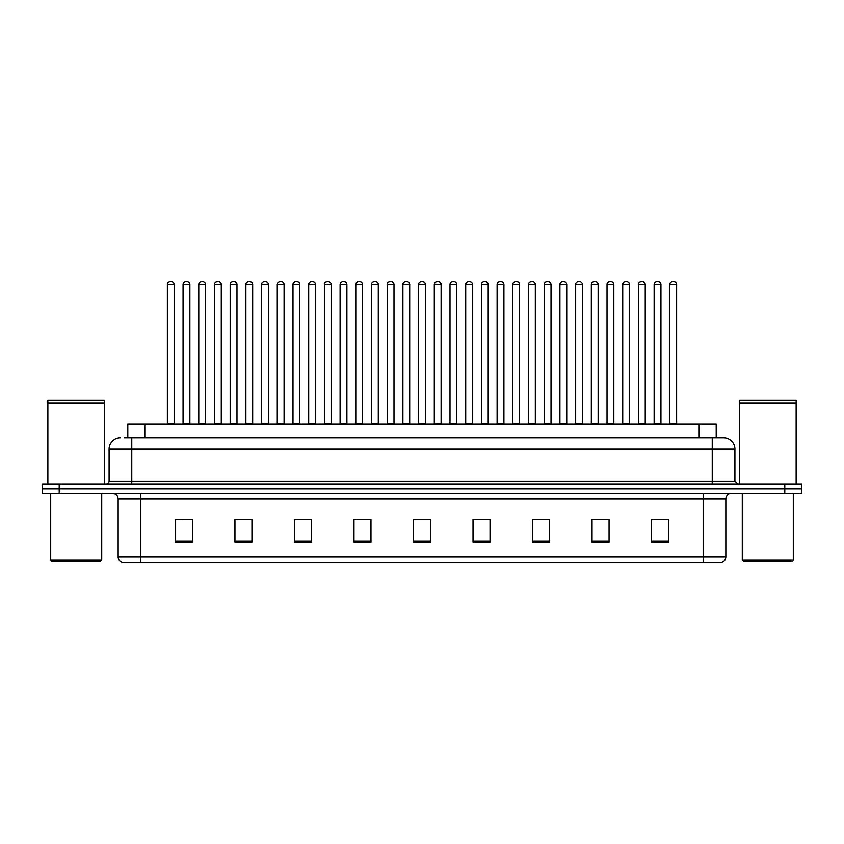<?xml version="1.0" encoding="UTF-8"?>
<svg xmlns="http://www.w3.org/2000/svg" width="844" height="844" viewBox="0 0 844 844"><rect width="100%" height="100%" fill="white"/><g stroke="black" fill="none" stroke-linecap="round" stroke-linejoin="round"><path stroke-width="1.27" d="M127.803 437.698L127.803 424.099L716.197 424.099L716.197 437.698M725.84 556.966C725.682 559.688 724.321 561.503 721.757 562.41L703.168 562.41L703.168 556.966L725.84 556.966L725.84 498.92A5.665 5.665 0 0 1 731.505 493.255M703.168 562.41L122.243 562.41A5.665 5.665 0 0 1 118.16 556.966L118.16 498.92C117.822 495.481 115.934 493.592 112.495 493.255M801.8 493.255L801.8 488.718L42.2 488.718L42.2 493.255L59.207 493.255L59.207 488.718L42.2 488.718L42.2 484.182L59.207 484.182L59.207 488.718L801.8 488.718L801.8 493.255L59.207 493.255M668.585 542.059L668.585 519.387L651.579 519.387L651.579 542.059L668.585 542.059M609.062 542.059L609.062 519.387L592.055 519.387L592.055 542.059L609.062 542.059M549.549 542.059L549.549 519.387L532.543 519.387L532.543 542.059L549.549 542.059M490.026 542.059L490.026 519.387L473.02 519.387L473.02 542.059L490.026 542.059M192.421 542.059L192.421 519.387L175.415 519.387L175.415 542.059L192.421 542.059M251.945 542.059L251.945 519.387L234.938 519.387L234.938 542.059L251.945 542.059M311.457 542.059L311.457 519.387L294.451 519.387L294.451 542.059L311.457 542.059M370.98 542.059L370.98 519.387L353.974 519.387L353.974 542.059L370.98 542.059M430.503 542.059L430.503 519.387L413.497 519.387L413.497 542.059L430.503 542.059M543.367 519.503L536.162 519.503M606.171 519.503L598.976 519.503M653.277 519.503L661.78 519.503M370.643 519.503L363.447 519.503M354.944 519.503L370.98 519.503M307.838 519.503L300.633 519.503M245.024 519.503L237.829 519.503M182.22 519.503L190.723 519.503M473.02 519.503L489.056 519.503M480.552 519.503L473.357 519.503M417.748 519.387L426.252 519.387M311.457 519.503L294.451 519.503M251.945 519.503L234.938 519.503M549.549 519.503L532.543 519.503M609.062 519.503L592.055 519.503M124.659 437.698L723.572 437.698A11.341 11.341 0 0 1 734.913 449.04L734.913 481.354L737.74 484.182M124.395 437.698L131.769 437.698L131.769 449.04L109.087 449.04L109.087 481.354A2.838 2.838 0 0 1 106.26 484.182M120.428 437.698A11.341 11.341 0 0 0 109.087 449.04M801.8 484.182L801.8 488.718L801.8 484.182L59.207 484.182M734.913 449.04L712.231 449.04L712.231 437.698L723.572 437.698M174.17 284.417L167.365 284.417A2.838 2.838 0 0 1 170.203 281.59L171.332 281.59A2.838 2.838 0 0 1 174.17 284.417L174.17 423.53A0.57 0.57 0 0 0 174.729 424.099M167.365 284.417L167.365 423.53A0.57 0.57 0 0 1 166.795 424.099M171.332 281.59L170.203 281.59M183.064 284.417A2.838 2.838 0 0 1 185.902 281.59L187.03 281.59A2.838 2.838 0 0 1 189.868 284.417L183.064 284.417L183.064 423.53A0.57 0.57 0 0 1 182.504 424.099M189.868 284.417L189.868 423.53A0.57 0.57 0 0 0 190.438 424.099M205.567 284.417L198.773 284.417A2.838 2.838 0 0 1 201.6 281.59L202.739 281.59A2.838 2.838 0 0 1 205.567 284.417L205.567 423.53A0.57 0.57 0 0 0 206.136 424.099M198.773 284.417L198.773 423.53A0.57 0.57 0 0 1 198.203 424.099M202.739 281.59L201.6 281.59M236.974 284.417L230.169 284.417A2.838 2.838 0 0 1 233.007 281.59L234.136 281.59A2.838 2.838 0 0 1 236.974 284.417L236.974 423.53A0.57 0.57 0 0 0 237.544 424.099M230.169 284.417L230.169 423.53A0.57 0.57 0 0 1 229.61 424.099M234.136 281.59L233.007 281.59M261.577 284.417L261.577 423.53L268.381 423.53L268.381 284.417L261.577 284.417A2.838 2.838 0 0 1 264.415 281.59L265.543 281.59A2.838 2.838 0 0 1 268.381 284.417L268.381 423.53A0.57 0.57 0 0 0 268.951 424.099M261.577 423.53A0.57 0.57 0 0 1 261.007 424.099M265.543 281.59L264.415 281.59M292.414 424.099A0.57 0.57 0 0 0 292.984 423.53L292.984 284.417L292.984 423.53L299.789 423.53L299.789 284.417L292.984 284.417A2.838 2.838 0 0 1 295.811 281.59L296.951 281.59A2.838 2.838 0 0 1 299.789 284.417L299.789 423.53A0.57 0.57 0 0 0 300.348 424.099M296.951 281.59L295.811 281.59M214.471 284.417A2.838 2.838 0 0 1 217.309 281.59L218.438 281.59A2.838 2.838 0 0 1 221.276 284.417L214.471 284.417L214.471 423.53A0.57 0.57 0 0 1 213.901 424.099M221.276 284.417L221.276 423.53A0.57 0.57 0 0 0 221.835 424.099M245.878 284.417A2.838 2.838 0 0 1 248.706 281.59L249.845 281.59A2.838 2.838 0 0 1 252.672 284.417L245.878 284.417L245.878 423.53A0.57 0.57 0 0 1 245.309 424.099M252.672 284.417L252.672 423.53A0.57 0.57 0 0 0 253.242 424.099M277.275 284.417A2.838 2.838 0 0 1 280.113 281.59L281.252 281.59A2.838 2.838 0 0 1 284.08 284.417L277.275 284.417L277.275 423.53A0.57 0.57 0 0 1 276.716 424.099M284.08 284.417L284.08 423.53A0.57 0.57 0 0 0 284.65 424.099M281.252 281.59L280.113 281.59M100.584 561.281L51.832 561.281L50.703 560.142L101.723 560.142L100.584 561.281M50.703 493.255L50.703 560.142M101.723 493.255L101.723 560.142M47.865 403.411L104.55 403.411L47.865 403.411L47.865 484.182M104.55 403.411L104.55 484.182M104.276 403.126L48.15 403.126M104.55 402.841L104.55 400.288L47.865 400.288L47.865 402.841M792.168 561.281L743.416 561.281L742.277 560.142L793.297 560.142L792.168 561.281M742.277 493.255L742.277 560.142M793.297 493.255L793.297 560.142M739.449 403.411L796.135 403.411L739.449 403.411L739.449 484.182M796.135 403.411L796.135 484.182M795.85 403.126L739.724 403.126M796.135 402.841L796.135 400.288L739.449 400.288L739.449 402.841M331.186 284.417L324.381 284.417A2.838 2.838 0 0 1 327.219 281.59L328.358 281.59A2.838 2.838 0 0 1 331.186 284.417L331.186 423.53A0.57 0.57 0 0 0 331.755 424.099M324.381 284.417L324.381 423.53A0.57 0.57 0 0 1 323.822 424.099M328.358 281.59L327.219 281.59M355.218 424.099A0.57 0.57 0 0 0 355.788 423.53L355.788 284.417L355.788 423.53L362.593 423.53L362.593 284.417L355.788 284.417A2.838 2.838 0 0 1 358.626 281.59L359.755 281.59A2.838 2.838 0 0 1 362.593 284.417L362.593 423.53A0.57 0.57 0 0 0 363.163 424.099M359.755 281.59L358.626 281.59M394 284.417L387.196 284.417A2.838 2.838 0 0 1 390.033 281.59L391.162 281.59A2.838 2.838 0 0 1 394 284.417L394 423.53A0.57 0.57 0 0 0 394.559 424.099M387.196 284.417L387.196 423.53A0.57 0.57 0 0 1 386.626 424.099M391.162 281.59L390.033 281.59M308.682 284.417A2.838 2.838 0 0 1 311.52 281.59L312.649 281.59A2.838 2.838 0 0 1 315.487 284.417L308.682 284.417L308.682 423.53A0.57 0.57 0 0 1 308.113 424.099M315.487 284.417L315.487 423.53A0.57 0.57 0 0 0 316.057 424.099M312.649 281.59L311.52 281.59M340.09 284.417A2.838 2.838 0 0 1 342.917 281.59L344.057 281.59A2.838 2.838 0 0 1 346.895 284.417L340.09 284.417L340.09 423.53A0.57 0.57 0 0 1 339.52 424.099M346.895 284.417L346.895 423.53A0.57 0.57 0 0 0 347.454 424.099M344.057 281.59L342.917 281.59M371.497 284.417A2.838 2.838 0 0 1 374.325 281.59L375.464 281.59A2.838 2.838 0 0 1 378.291 284.417L371.497 284.417L371.497 423.53A0.57 0.57 0 0 1 370.927 424.099M378.291 284.417L378.291 423.53A0.57 0.57 0 0 0 378.861 424.099M375.464 281.59L374.325 281.59M425.397 284.417L418.603 284.417A2.838 2.838 0 0 1 421.43 281.59L422.57 281.59A2.838 2.838 0 0 1 425.397 284.417L425.397 423.53A0.57 0.57 0 0 0 425.967 424.099M418.603 284.417L418.603 423.53A0.57 0.57 0 0 1 418.033 424.099M422.57 281.59L421.43 281.59M450 284.417L450 423.53L456.804 423.53L456.804 284.417L450 284.417A2.838 2.838 0 0 1 452.838 281.59L453.966 281.59A2.838 2.838 0 0 1 456.804 284.417L456.804 423.53A0.57 0.57 0 0 0 457.374 424.099M450 423.53A0.57 0.57 0 0 1 449.441 424.099M453.966 281.59L452.838 281.59M488.212 284.417L481.407 284.417A2.838 2.838 0 0 1 484.245 281.59L485.374 281.59A2.838 2.838 0 0 1 488.212 284.417L488.212 423.53A0.57 0.57 0 0 0 488.781 424.099M481.407 284.417L481.407 423.53A0.57 0.57 0 0 1 480.837 424.099M485.374 281.59L484.245 281.59M512.814 284.417L512.814 423.53L519.619 423.53L519.619 284.417L512.814 284.417A2.838 2.838 0 0 1 515.642 281.59L516.781 281.59A2.838 2.838 0 0 1 519.619 284.417L519.619 423.53A0.57 0.57 0 0 0 520.178 424.099M512.814 423.53A0.57 0.57 0 0 1 512.245 424.099M516.781 281.59L515.642 281.59M544.211 284.417L544.211 423.53L551.016 423.53L551.016 284.417L544.211 284.417A2.838 2.838 0 0 1 547.049 281.59L548.189 281.59A2.838 2.838 0 0 1 551.016 284.417L551.016 423.53A0.57 0.57 0 0 0 551.586 424.099M544.211 423.53A0.57 0.57 0 0 1 543.652 424.099M548.189 281.59L547.049 281.59M402.894 284.417A2.838 2.838 0 0 1 405.732 281.59L406.861 281.59A2.838 2.838 0 0 1 409.699 284.417L402.894 284.417L402.894 423.53A0.57 0.57 0 0 1 402.335 424.099M409.699 284.417L409.699 423.53A0.57 0.57 0 0 0 410.268 424.099M406.861 281.59L405.732 281.59M434.301 284.417A2.838 2.838 0 0 1 437.139 281.59L438.268 281.59A2.838 2.838 0 0 1 441.106 284.417L434.301 284.417L434.301 423.53A0.57 0.57 0 0 1 433.732 424.099M441.106 284.417L441.106 423.53A0.57 0.57 0 0 0 441.665 424.099M438.268 281.59L437.139 281.59M465.709 284.417A2.838 2.838 0 0 1 468.536 281.59L469.675 281.59A2.838 2.838 0 0 1 472.503 284.417L465.709 284.417L465.709 423.53A0.57 0.57 0 0 1 465.139 424.099M472.503 284.417L472.503 423.53A0.57 0.57 0 0 0 473.073 424.099M469.675 281.59L468.536 281.59M497.105 284.417A2.838 2.838 0 0 1 499.943 281.59L501.083 281.59A2.838 2.838 0 0 1 503.91 284.417L497.105 284.417L497.105 423.53A0.57 0.57 0 0 1 496.546 424.099M503.91 284.417L503.91 423.53A0.57 0.57 0 0 0 504.48 424.099M501.083 281.59L499.943 281.59M528.513 284.417A2.838 2.838 0 0 1 531.351 281.59L532.48 281.59A2.838 2.838 0 0 1 535.318 284.417L528.513 284.417L528.513 423.53A0.57 0.57 0 0 1 527.943 424.099M535.318 284.417L535.318 423.53A0.57 0.57 0 0 0 535.887 424.099M532.48 281.59L531.351 281.59M582.423 284.417L575.619 284.417A2.838 2.838 0 0 1 578.456 281.59L579.585 281.59A2.838 2.838 0 0 1 582.423 284.417L582.423 423.53A0.57 0.57 0 0 0 582.993 424.099M575.619 284.417L575.619 423.53A0.57 0.57 0 0 1 575.049 424.099M579.585 281.59L578.456 281.59M613.831 284.417L607.026 284.417A2.838 2.838 0 0 1 609.864 281.59L610.993 281.59A2.838 2.838 0 0 1 613.831 284.417L613.831 423.53A0.57 0.57 0 0 0 614.39 424.099M607.026 284.417L607.026 423.53A0.57 0.57 0 0 1 606.456 424.099M610.993 281.59L609.864 281.59M645.227 284.417L638.433 284.417A2.838 2.838 0 0 1 641.261 281.59L642.4 281.59A2.838 2.838 0 0 1 645.227 284.417L645.227 423.53A0.57 0.57 0 0 0 645.797 424.099M638.433 284.417L638.433 423.53A0.57 0.57 0 0 1 637.864 424.099M642.4 281.59L641.261 281.59M676.635 284.417L669.83 284.417A2.838 2.838 0 0 1 672.668 281.59L673.797 281.59A2.838 2.838 0 0 1 676.635 284.417L676.635 423.53A0.57 0.57 0 0 0 677.204 424.099M669.83 284.417L669.83 423.53A0.57 0.57 0 0 1 669.271 424.099M673.797 281.59L672.668 281.59M559.92 284.417A2.838 2.838 0 0 1 562.748 281.59L563.887 281.59A2.838 2.838 0 0 1 566.725 284.417L559.92 284.417L559.92 423.53A0.57 0.57 0 0 1 559.35 424.099M566.725 284.417L566.725 423.53A0.57 0.57 0 0 0 567.284 424.099M563.887 281.59L562.748 281.59M591.327 284.417A2.838 2.838 0 0 1 594.155 281.59L595.294 281.59A2.838 2.838 0 0 1 598.122 284.417L591.327 284.417L591.327 423.53A0.57 0.57 0 0 1 590.758 424.099M598.122 284.417L598.122 423.53A0.57 0.57 0 0 0 598.691 424.099M595.294 281.59L594.155 281.59M622.724 284.417A2.838 2.838 0 0 1 625.562 281.59L626.691 281.59A2.838 2.838 0 0 1 629.529 284.417L622.724 284.417L622.724 423.53A0.57 0.57 0 0 1 622.165 424.099M629.529 284.417L629.529 423.53A0.57 0.57 0 0 0 630.099 424.099M626.691 281.59L625.562 281.59M654.132 284.417A2.838 2.838 0 0 1 656.97 281.59L658.098 281.59A2.838 2.838 0 0 1 660.936 284.417L654.132 284.417L654.132 423.53A0.57 0.57 0 0 1 653.562 424.099M660.936 284.417L660.936 423.53A0.57 0.57 0 0 0 661.496 424.099M658.098 281.59L656.97 281.59M144.809 437.698L144.809 424.099M699.191 437.698L699.191 424.099M703.168 493.255L703.168 498.92L118.16 498.92M725.84 498.92L703.168 498.92L703.168 556.966L140.832 556.966L140.832 562.41M118.16 556.966L140.832 556.966L140.832 493.255M784.793 493.255L784.793 484.182M430.503 541.278L413.497 541.278M370.98 541.278L353.974 541.278M311.457 541.278L294.451 541.278M251.945 541.278L234.938 541.278M192.421 541.278L175.415 541.278M490.026 541.278L473.02 541.278M549.549 541.278L532.543 541.278M609.062 541.278L592.055 541.278M668.585 541.278L651.579 541.278M131.769 484.182L131.769 481.354L734.913 481.354M109.087 481.354L131.769 481.354L131.769 449.04L712.231 449.04L712.231 484.182M167.365 423.53L174.17 423.53M183.064 423.53L189.868 423.53M198.773 423.53L205.567 423.53M230.169 423.53L236.974 423.53M214.471 423.53L221.276 423.53M245.878 423.53L252.672 423.53M277.275 423.53L284.08 423.53M324.381 423.53L331.186 423.53M387.196 423.53L394 423.53M308.682 423.53L315.487 423.53M340.09 423.53L346.895 423.53M371.497 423.53L378.291 423.53M418.603 423.53L425.397 423.53M481.407 423.53L488.212 423.53M402.894 423.53L409.699 423.53M434.301 423.53L441.106 423.53M465.709 423.53L472.503 423.53M497.105 423.53L503.91 423.53M528.513 423.53L535.318 423.53M575.619 423.53L582.423 423.53M607.026 423.53L613.831 423.53M638.433 423.53L645.227 423.53M669.83 423.53L676.635 423.53M559.92 423.53L566.725 423.53M591.327 423.53L598.122 423.53M622.724 423.53L629.529 423.53M654.132 423.53L660.936 423.53"/></g></svg>
